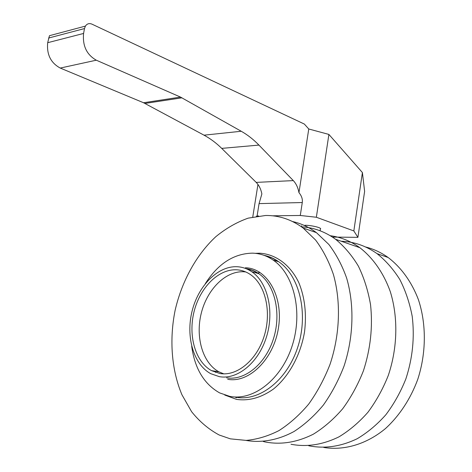 <?xml version="1.0" encoding="UTF-8"?>
<svg xmlns="http://www.w3.org/2000/svg" width="472" height="472" viewBox="0 0 472 472"><rect width="100%" height="100%" fill="white"/><g stroke="black" fill="none" stroke-linecap="round" stroke-linejoin="round"><path stroke-width="0.71" d="M85.397 26.107L84.482 28.574L83.585 33.453C82.447 45.802 86.683 54.717 96.3 60.192L180.51 97.085L241.233 131.257C247.617 134.88 253.517 139.494 258.933 145.093L293.307 180.605C296.15 183.632 298.033 187.638 298.953 192.629C301.649 195.886 302.753 199.19 302.275 202.535L300.286 215.48L316.352 217.25L353.841 230.938L357.906 237.345L364.62 191.349L362.407 172.551L328.901 134.431L308.765 128.992L304.34 124.059L91.951 24.143C89.237 23.034 87.055 23.688 85.397 26.107L49.46 35.695L47.69 42.698C46.586 54.463 50.769 62.918 60.245 68.062L143.547 102.743L204.022 135.175C210.394 138.62 216.294 143.028 221.716 148.379L256.184 182.393C259.039 185.295 260.933 189.142 261.872 193.939L259.063 203.615L257.098 215.987L258.597 215.969M357.906 237.345L332.43 237.08M300.286 215.48L272.574 215.804M256.39 216.282L257.098 215.987M353.841 230.938L362.407 172.551M328.901 134.431L316.352 217.25M308.765 128.992L298.953 192.629M257.948 184.452L252.768 216.967M291.012 444.264C306.753 447.255 322.736 444.783 338.961 436.854C349.398 430.558 359.05 422.375 367.906 412.298C376.119 401.277 382.904 389.011 388.267 375.505C397.636 347.811 398.238 317.243 390.297 291.649C383.606 272.993 372.998 257.913 359.829 247.682C350.619 241.086 340.76 237.097 330.247 235.711M236.985 266.721C217.663 265.901 198.228 285.896 192.039 311.319C185.714 336.695 193.449 364.354 210.754 373.688L219.362 376.656C237.381 379.948 258.562 362.779 266.497 336.843C274.574 310.965 267.547 282.15 251.653 271.654C247.104 268.603 242.213 266.957 236.985 266.721M219.869 373.505C236.903 376.55 256.839 360.266 264.273 335.804C271.842 311.402 265.187 284.256 250.166 274.391C245.924 271.565 241.363 270.031 236.49 269.789C218.3 268.952 199.91 287.749 194.033 311.75C188.021 335.704 195.308 361.817 211.586 370.656L219.869 373.505M301.496 226.837C313.656 227.486 325.019 231.634 335.598 239.286C344.312 246.437 351.906 255.393 358.384 266.155C364.054 277.825 368.113 290.687 370.549 304.735C372.909 326.795 370.544 348.802 363.44 370.756C357.941 384.709 351.015 397.389 342.66 408.787C333.663 419.207 323.886 427.679 313.331 434.193C296.947 442.411 280.858 444.996 265.075 441.945L263.293 441.509M245.906 440.411C261.423 443.102 278.043 440.181 294.121 431.455C304.647 424.617 314.393 415.82 323.361 405.059C331.68 393.318 338.577 380.308 344.058 366.036C353.652 336.796 354.448 304.753 346.649 278.108C342.094 265.299 336.147 254.072 328.819 244.431L316.429 232.637C308.977 227.126 301.024 223.427 292.581 221.545M236.348 397.802L235.068 396.97M215.615 372.432L215.108 371.222M230.354 438.848L246.154 440.406C257.092 439.414 268.019 436.157 278.917 430.623C289.607 423.809 299.537 414.953 308.712 404.067C317.237 392.161 324.347 378.927 330.022 364.366C340.011 334.518 341.091 301.697 333.391 274.433C328.872 261.329 322.937 249.865 315.585 240.024L303.136 228.029C291.525 219.498 279.011 215.315 265.594 215.486L248.195 218.135C236.755 222.194 225.958 228.383 215.798 236.702C196.252 254.862 181.82 281.312 175.118 310.322C169.247 339.516 171.46 369.83 181.932 394.745L191.614 411.708C199.514 421.584 208.712 429.355 219.203 435.013L230.354 438.848M191.697 346.295C194.73 368.49 204.034 384.025 219.604 392.887L229.716 396.356C253.246 401.176 281.43 379.577 292.192 345.758C303.142 312.022 293.932 274.126 273.152 260.078C266.727 255.677 259.824 253.37 252.443 253.145C233.74 253.576 218.046 263.724 205.35 283.589M341.162 241.21C353.947 241.658 365.912 245.806 377.069 253.659C385.748 260.585 393.335 269.211 399.831 279.524C405.536 290.687 409.661 302.953 412.203 316.317C414.746 337.273 412.64 358.124 405.879 378.868C400.616 392.061 393.931 404.032 385.825 414.788C377.069 424.623 367.517 432.606 357.174 438.742C341.079 446.471 325.184 448.86 309.49 445.91L308.664 445.721M365.582 246.974C373.547 248.974 381.069 252.479 388.149 257.5C401.117 267.388 411.625 281.813 418.387 299.59C426.458 323.963 426.346 353.003 417.726 379.464C410.516 398.964 399.318 415.915 385.471 428.558C366.484 444.317 344.188 450.731 323.786 447.462M304.9 225.28C311.355 225.173 322.647 227.964 320.376 229.085L320.116 230.784M245.711 271.943L243.617 271.754C225.427 270.881 207.072 289.513 201.243 313.325C195.278 337.102 202.63 363.045 218.925 371.83L223.752 373.853M302.275 202.535L259.063 203.615M293.307 180.605L256.184 182.393M258.933 145.093L221.716 148.379M84.482 28.574L48.569 38.049M96.3 60.192L60.245 68.062M83.585 33.453L47.69 42.698M241.233 131.257L204.022 135.175M180.51 97.085L143.547 102.743M181.98 97.816L144.998 103.433M258.048 273.205L259.435 272.102M224.743 395.052L236.578 399.395C248.927 401.135 261.193 397.707 273.377 389.105C288.888 376.538 300.646 355.127 304.558 331.739C306.688 313.762 304.812 297.472 298.918 282.864C290.327 264.727 275.636 254.107 259.647 253.21L255.228 253.328M235.475 397.135C259.01 401.943 287.135 380.503 297.838 346.914C308.717 313.402 299.466 275.725 278.675 261.724L271.96 257.96L264.839 255.641M226.56 377.777C244.584 381.063 265.712 364.048 273.595 338.324C281.613 312.653 274.533 284.044 258.627 273.589L252.833 270.544L246.661 268.916M227.705 379.287C248.962 383.411 273.825 359.133 278.492 327.609C283.471 296.121 266.945 268.249 245.464 267.76M359.829 247.682L335.598 239.286M259.653 272.232L258.149 273.459M316.429 232.637L303.136 228.029M263.972 255.317C269.211 256.349 274.114 258.485 278.675 261.724L273.152 260.078M251.653 271.654L258.627 273.589C254.792 270.887 250.614 269.252 246.089 268.686M301.531 226.837L301.697 225.728M377.069 253.659L388.149 257.5M218.925 371.83L211.586 370.656"/></g></svg>
